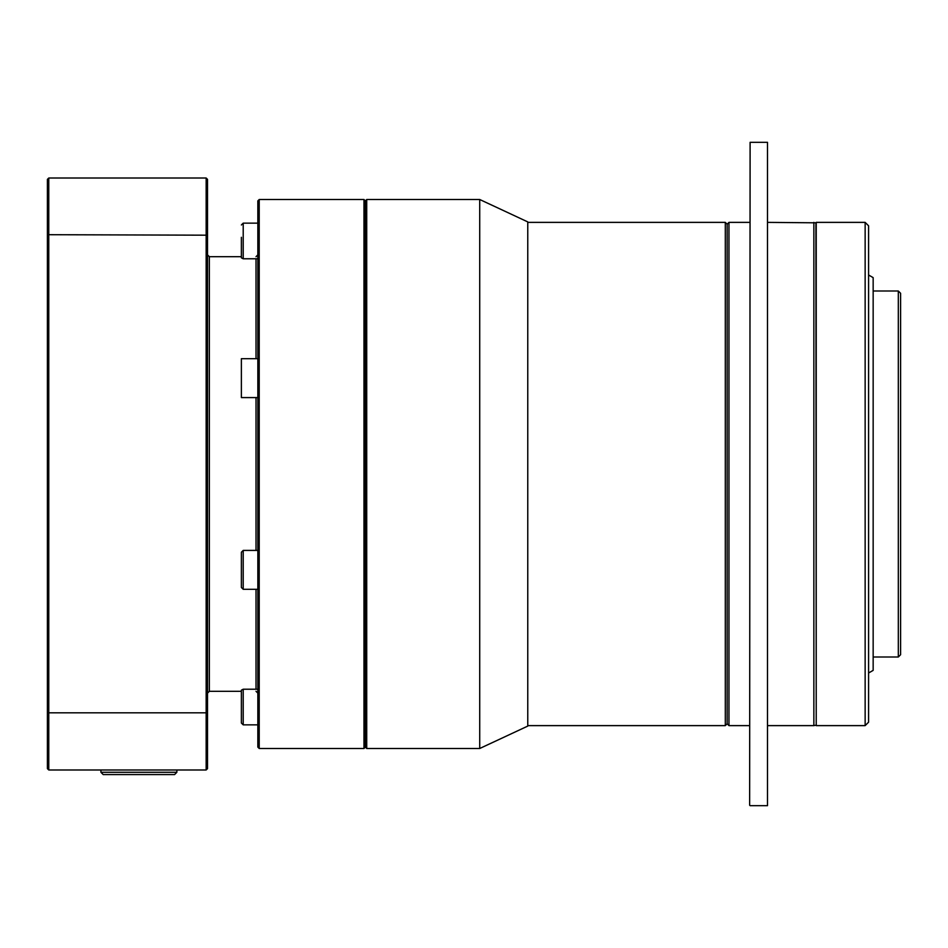 <?xml version="1.0" encoding="UTF-8"?>
<svg xmlns="http://www.w3.org/2000/svg" width="948" height="948" viewBox="0 0 948 948"><rect width="100%" height="100%" fill="white"/><g stroke="black" fill="none" stroke-linecap="round" stroke-linejoin="round"><path stroke-width="1.42" d="M174.586 774.575L103.213 774.575L100.926 772.288L176.873 772.288L174.586 774.575M100.926 769.989L100.926 772.288M176.873 769.989L176.873 772.288M898.313 291L900.6 293.288L900.6 654.712L898.313 657L898.313 291L873.155 291M868.581 274.991L873.155 277.634L873.155 670.366L868.581 673.009M241.373 579.003L241.373 552.838M241.373 723.028L241.373 690.168L243.209 689.22L243.209 724.853L241.373 723.028M241.373 705.407L241.373 691.305L209.354 691.305L209.354 256.695L241.373 256.695L241.373 247.878M257.844 258.78L243.209 258.78L241.373 257.832L241.373 237.308M865.145 222.377L868.581 225.814L868.581 722.186L865.145 725.623L865.145 222.377L816.228 222.377L816.228 725.623L815.908 222.816L767.939 222.377M365.359 747.119L363.985 748.493L363.985 199.507L365.359 200.881L365.359 747.119L366.722 748.493L366.722 199.507L479.724 199.507L479.724 748.493L366.722 748.493M749.643 222.377L728.965 222.377L728.965 725.623L727.14 723.786L727.14 224.214L725.303 222.377L527.763 222.377M749.643 805.219L750.105 142.319L749.643 805.219M767.489 142.319L767.489 805.682L767.489 142.319L750.105 142.319M815.908 725.184L813.858 725.623L813.858 222.377M727.14 723.786L725.303 725.623L725.303 222.377M479.724 199.507L527.763 221.903L527.763 726.097L479.724 748.493M257.844 689.22L243.209 689.22M257.844 358.7L241.373 358.7L241.373 397.591L257.844 397.591M257.844 747.119L257.844 200.881L259.219 199.507L259.219 748.493L257.844 747.119M48.775 769.989L47.4 768.627L47.4 235.187L48.775 234.701L48.775 769.989L206.154 769.989L206.154 178.011L48.775 178.011L48.775 234.701L207.517 235.187L207.517 768.627L206.154 769.989M47.4 712.813L207.517 712.813M47.4 235.187L47.4 179.373L48.775 178.011M206.154 178.011L207.517 179.373L207.517 235.187M241.373 552.234L243.209 550.409L243.209 589.301L241.373 587.464L241.373 569.855M241.373 715.61L241.373 708.144M257.844 223.147L243.209 223.147L243.209 258.78M256.019 550.409L256.019 397.591M256.019 358.7L256.019 258.78M256.019 689.22L256.019 589.301M873.155 657L898.313 657M243.209 223.147L241.373 224.972L243.209 223.147M209.354 256.695L207.517 254.858M256.019 256.695L257.844 254.858M813.858 725.623L767.939 725.623M865.145 725.623L816.228 725.623M767.489 805.682L750.105 805.682M749.643 725.623L728.965 725.623M725.303 725.623L527.763 725.623M243.209 724.853L257.844 724.853M243.209 550.409L257.844 550.409M363.985 748.493L259.219 748.493M363.985 199.507L259.219 199.507M243.209 589.301L257.844 589.301M256.019 691.305L257.844 693.142M209.354 691.305L207.517 693.142M727.14 224.214L728.965 222.377M365.359 200.881L366.722 199.507"/></g></svg>
